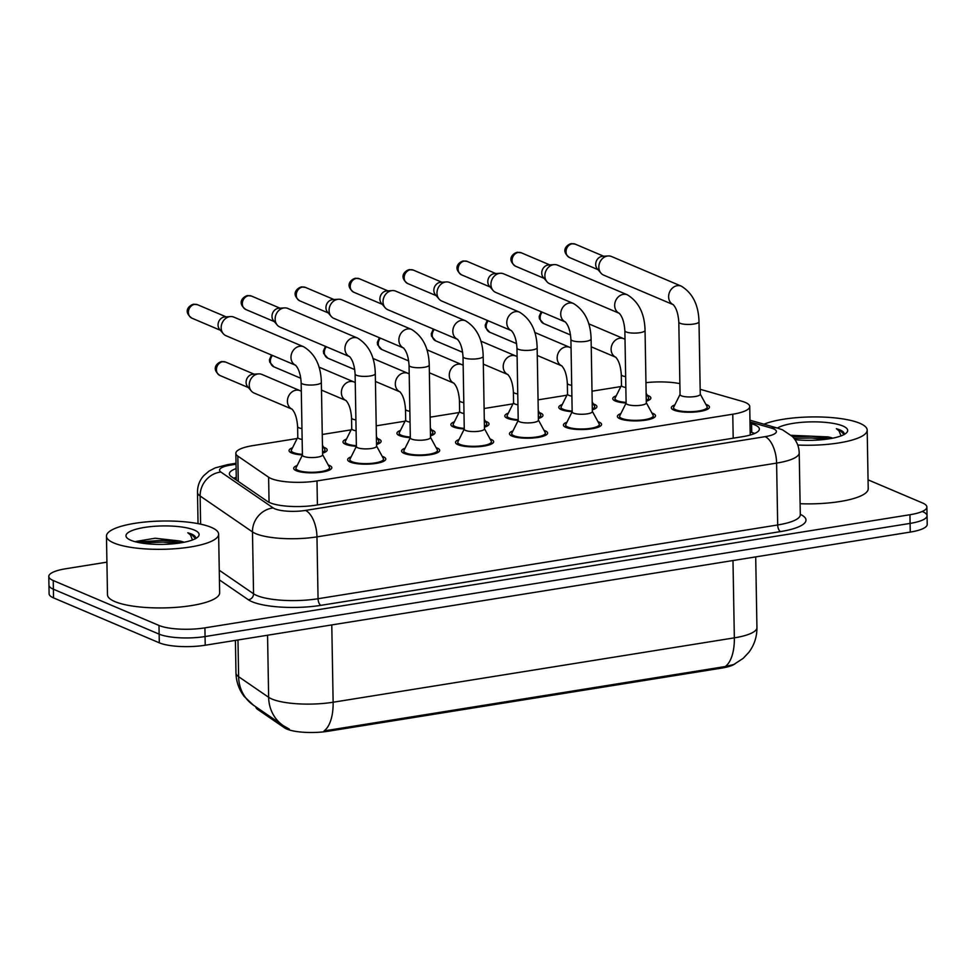 <?xml version="1.0" encoding="UTF-8"?>
<svg xmlns="http://www.w3.org/2000/svg" width="976" height="976" viewBox="0 0 976 976"><rect width="100%" height="100%" fill="white"/><g stroke="black" fill="none" stroke-linecap="round" stroke-linejoin="round"><path stroke-width="1.46" d="M626.116 403.015A19.069 4.807 179 0 1 615.246 400.99A19.069 4.807 179 0 1 612.733 398.659A19.069 4.807 179 0 1 616.234 395.805M647.271 395.268A19.069 4.807 179 0 1 648.357 395.67A19.069 4.807 179 0 1 650.87 398.001A19.069 4.807 179 0 1 646.283 401.221M572.168 411.665A19.069 4.807 179 0 1 561.298 409.639A19.069 4.807 179 0 1 558.784 407.321A19.069 4.807 179 0 1 562.286 404.467M593.323 403.918A19.069 4.807 179 0 1 594.408 404.332A19.069 4.807 179 0 1 596.922 406.65A19.069 4.807 179 0 1 592.334 409.883M518.219 420.327A19.069 4.807 179 0 1 507.349 418.301A19.069 4.807 179 0 1 504.836 415.971A19.069 4.807 179 0 1 508.337 413.116M539.362 412.58A19.069 4.807 179 0 1 540.46 412.982A19.069 4.807 179 0 1 542.973 415.312A19.069 4.807 179 0 1 538.386 418.533M464.271 428.989A19.069 4.807 179 0 1 453.401 426.963A19.069 4.807 179 0 1 450.888 424.633A19.069 4.807 179 0 1 454.389 421.778M485.414 421.229A19.069 4.807 179 0 1 486.512 421.644A19.069 4.807 179 0 1 489.025 423.962A19.069 4.807 179 0 1 484.438 427.195M410.323 437.638A19.069 4.807 179 0 1 399.452 435.613A19.069 4.807 179 0 1 396.939 433.295A19.069 4.807 179 0 1 400.441 430.428M431.465 429.891A19.069 4.807 179 0 1 432.563 430.306A19.069 4.807 179 0 1 435.076 432.624A19.069 4.807 179 0 1 430.489 435.845M356.374 446.3A19.069 4.807 179 0 1 345.504 444.275A19.069 4.807 179 0 1 342.991 441.945A19.069 4.807 179 0 1 346.492 439.09M377.517 438.553A19.069 4.807 179 0 1 378.615 438.956A19.069 4.807 179 0 1 381.128 441.286A19.069 4.807 179 0 1 376.541 444.507M302.426 454.95A19.069 4.807 179 0 1 291.556 452.925A19.069 4.807 179 0 1 289.042 450.607A19.069 4.807 179 0 1 292.544 447.752M323.568 447.203A19.069 4.807 179 0 1 324.666 447.618A19.069 4.807 179 0 1 327.18 449.936A19.069 4.807 179 0 1 322.592 453.169M705.855 404.369A19.069 4.807 179 0 1 706.953 404.772A19.069 4.807 179 0 1 709.467 407.102A19.069 4.807 179 0 1 695.327 411.994A19.069 4.807 179 0 1 673.843 410.091A19.069 4.807 179 0 1 671.329 407.761A19.069 4.807 179 0 1 674.831 404.906M651.907 413.019A19.069 4.807 179 0 1 652.993 413.434A19.069 4.807 179 0 1 655.506 415.752A19.069 4.807 179 0 1 641.378 420.656A19.069 4.807 179 0 1 619.894 418.741A19.069 4.807 179 0 1 617.381 416.423A19.069 4.807 179 0 1 620.882 413.568M597.959 421.681A19.069 4.807 179 0 1 599.044 422.083A19.069 4.807 179 0 1 601.558 424.414A19.069 4.807 179 0 1 587.43 429.306A19.069 4.807 179 0 1 565.946 427.403A19.069 4.807 179 0 1 563.42 425.072A19.069 4.807 179 0 1 566.934 422.218M544.01 430.331A19.069 4.807 179 0 1 545.096 430.745A19.069 4.807 179 0 1 547.609 433.063A19.069 4.807 179 0 1 533.482 437.968A19.069 4.807 179 0 1 511.985 436.065A19.069 4.807 179 0 1 509.472 433.734A19.069 4.807 179 0 1 512.986 430.88M490.062 438.993A19.069 4.807 179 0 1 491.148 439.407A19.069 4.807 179 0 1 493.661 441.725A19.069 4.807 179 0 1 479.533 446.618A19.069 4.807 179 0 1 458.037 444.714A19.069 4.807 179 0 1 455.524 442.396A19.069 4.807 179 0 1 459.037 439.529M436.113 447.655A19.069 4.807 179 0 1 437.199 448.057A19.069 4.807 179 0 1 439.712 450.387A19.069 4.807 179 0 1 425.585 455.28A19.069 4.807 179 0 1 404.088 453.376A19.069 4.807 179 0 1 401.575 451.046A19.069 4.807 179 0 1 405.089 448.191M382.165 456.304A19.069 4.807 179 0 1 383.251 456.719A19.069 4.807 179 0 1 385.764 459.037A19.069 4.807 179 0 1 371.636 463.942A19.069 4.807 179 0 1 350.14 462.026A19.069 4.807 179 0 1 347.627 459.708A19.069 4.807 179 0 1 351.14 456.853M328.217 464.966A19.069 4.807 179 0 1 329.302 465.369A19.069 4.807 179 0 1 331.816 467.699A19.069 4.807 179 0 1 317.688 472.591A19.069 4.807 179 0 1 296.192 470.688A19.069 4.807 179 0 1 293.678 468.358A19.069 4.807 179 0 1 297.192 465.503M297.155 438.517L252.796 445.629A33.66 8.479 -1 0 0 235.85 453.315A33.66 8.479 -1 0 0 237.827 456.109L268.62 477.227A33.66 8.479 -1 0 0 271.072 478.533A33.66 8.479 -1 0 0 316.993 480.936L732.769 414.214A33.66 8.479 -1 0 0 749.727 406.528A33.66 8.479 -1 0 0 741.943 401.27L700.17 389.29M255.895 706.868L255.895 706.905A30.293 7.637 -1 0 0 257.676 709.43L284.614 727.901A30.293 7.637 -1 0 0 286.834 729.072A30.293 7.637 -1 0 0 328.156 731.244L721.569 668.109A30.293 7.637 -1 0 0 734.904 663.936M620.846 386.569L592.005 391.193M566.897 395.219L538.057 399.855M512.949 403.881L484.108 408.505M459.001 412.543L430.16 417.167M405.052 421.193L376.211 425.829M351.104 429.855L322.263 434.479M679.882 383.641A33.66 8.479 -1 0 0 645.953 382.665M237.973 639.975L238.62 676.697A39.26 35.819 124.4 0 0 253.357 705.136L244.146 696.4C238.925 689.483 236.204 681.675 235.972 672.976A44.872 11.309 -1 0 0 238.62 676.697L268.644 697.291A44.872 11.309 -1 0 0 271.914 699.036A44.872 11.309 -1 0 0 333.133 702.232A39.26 18.715 80.9 0 1 324.069 730.926L725.29 666.535L733.732 664.522L743.187 658.361L748.897 652.273C754.326 644.965 757.01 636.755 756.937 627.617L755.705 556.893M267.558 635.23L268.644 697.291A39.26 35.819 124.4 0 0 283.382 725.729L289.335 729.096M922.613 511.631A33.66 8.479 179 0 1 927.054 515.731A33.66 8.479 179 0 1 910.096 523.404L205.058 636.547A33.66 8.479 179 0 1 159.149 634.144L53.387 589.211A33.66 8.479 179 0 1 48.946 585.112A33.66 8.479 179 0 0 53.387 589.211L159.149 634.144A33.66 8.479 179 0 0 205.058 636.547L910.096 523.404A33.66 8.479 179 0 0 927.054 515.731L927.2 524.417A33.66 8.479 179 0 1 910.254 532.091L205.216 645.234A33.66 8.479 179 0 1 159.295 642.818L53.534 597.898A33.66 8.479 179 0 1 49.105 593.798L48.8 576.438A33.66 8.479 179 0 1 65.746 568.752L106.921 562.152M236.107 468.59A33.66 8.479 -1 0 0 229.36 473.836A33.66 8.479 -1 0 0 231.349 476.642L267.522 501.457A33.66 8.479 -1 0 0 269.986 502.75A33.66 8.479 -1 0 0 315.895 505.165L742.419 436.711A33.66 8.479 -1 0 0 759.365 429.037A33.66 8.479 -1 0 0 751.581 423.779L750.019 423.328M868.054 479.838L922.466 502.945A33.66 8.479 179 0 1 926.895 507.044A33.66 8.479 179 0 1 909.949 514.73L204.911 627.861A33.66 8.479 179 0 1 158.99 625.457L53.241 580.537A33.66 8.479 179 0 1 48.8 576.438M750.166 432.014L751.74 432.453A33.66 8.479 179 0 1 754.704 433.466M233.752 478.289A33.66 8.479 179 0 1 236.265 477.276M302.426 455.011L296.057 467.772A16.824 4.246 -1 0 0 295.923 468.321A16.824 4.246 -1 0 0 298.144 470.371A16.824 4.246 -1 0 0 317.102 472.055A16.824 4.246 -1 0 0 329.571 467.736A16.824 4.246 -1 0 0 329.424 467.187L322.617 454.657M303.756 456.414A10.102 2.55 -1 0 0 315.138 457.427A10.102 2.55 -1 0 0 322.617 454.828L321.348 382.324A10.102 2.55 -1 0 1 316.81 384.532A10.102 2.55 -1 0 1 302.487 383.91A10.102 2.55 -1 0 1 301.157 382.677L302.426 455.182A10.102 2.55 -1 0 0 303.756 456.414M303.695 346.773A10.102 8.503 -67 0 0 300.12 346.224A10.102 8.503 -67 0 0 299.571 346.297A10.102 8.503 -67 0 0 291.226 354.935A10.102 8.503 -67 0 0 295.582 365.256L225.993 335.707A10.102 8.503 -67 0 1 223.248 333.67A10.102 8.503 -67 0 1 221.174 327.814A10.102 8.503 -67 0 1 229.775 316.639A10.102 8.503 -67 0 1 230.519 316.553A10.102 8.503 -67 0 1 233.886 317.115L303.695 346.773C315.053 353.763 320.933 365.61 321.348 382.324M223.248 333.67L219.551 329.29A7.296 6.137 -67 0 1 218.051 325.057A7.296 6.137 -67 0 1 224.26 316.993A7.296 6.137 -67 0 1 224.797 316.932L230.519 316.553M297.778 437.26L291.421 450.009A16.824 4.246 -1 0 0 291.287 450.57A16.824 4.246 -1 0 0 293.495 452.62A16.824 4.246 -1 0 0 302.414 454.352M322.568 452.205A16.824 4.246 -1 0 0 324.935 449.985A16.824 4.246 -1 0 0 324.776 449.424L322.446 445.141M292.227 409.249L291.97 409.115C295.13 412.445 297.009 418.265 297.595 426.573L297.79 437.419A10.102 2.55 -1 0 0 299.12 438.651A10.102 2.55 -1 0 0 302.157 439.432M292.031 409.164L254.053 393.023A10.102 8.503 -67 0 1 251.308 390.986A10.102 8.503 -67 0 1 249.234 385.142A10.102 8.503 -67 0 1 257.823 373.967A10.102 8.503 -67 0 1 258.567 373.881A10.102 8.503 -67 0 1 261.946 374.442L301.316 391.217M251.308 390.986L247.599 386.606A7.296 6.137 -67 0 1 246.098 382.385A7.296 6.137 -67 0 1 252.308 374.32A7.296 6.137 -67 0 1 252.845 374.259L258.567 373.881M356.374 446.361L350.006 459.11A16.824 4.246 -1 0 0 349.872 459.672A16.824 4.246 -1 0 0 352.092 461.721A16.824 4.246 -1 0 0 371.051 463.405A16.824 4.246 -1 0 0 383.519 459.086A16.824 4.246 -1 0 0 383.373 458.525L376.565 446.008M357.704 447.752A10.102 2.55 -1 0 0 369.087 448.765A10.102 2.55 -1 0 0 376.565 446.166L375.296 373.662A10.102 2.55 -1 0 1 370.758 375.882A10.102 2.55 -1 0 1 356.435 375.248A10.102 2.55 -1 0 1 355.105 374.015L356.374 446.52A10.102 2.55 -1 0 0 357.704 447.752M357.643 338.111A10.102 8.503 -67 0 0 354.068 337.562A10.102 8.503 -67 0 0 353.519 337.635A10.102 8.503 -67 0 0 345.175 346.285A10.102 8.503 -67 0 0 349.53 356.606L279.941 327.045A10.102 8.503 -67 0 1 277.196 325.008A10.102 8.503 -67 0 1 275.134 319.164A10.102 8.503 -67 0 1 283.723 307.989A10.102 8.503 -67 0 1 284.467 307.904A10.102 8.503 -67 0 1 287.835 308.465L357.643 338.111C369.001 345.101 374.882 356.96 375.296 373.662M277.196 325.008L273.5 320.628A7.296 6.137 -67 0 1 271.999 316.407A7.296 6.137 -67 0 1 278.209 308.331A7.296 6.137 -67 0 1 278.746 308.27L284.467 307.904M410.323 437.699L403.954 450.461A16.824 4.246 -1 0 0 403.82 451.01A16.824 4.246 -1 0 0 406.04 453.059A16.824 4.246 -1 0 0 424.999 454.743A16.824 4.246 -1 0 0 437.468 450.424A16.824 4.246 -1 0 0 437.321 449.875L430.514 437.346M411.652 439.102A10.102 2.55 -1 0 0 423.035 440.103A10.102 2.55 -1 0 0 430.514 437.516L429.245 365.012A10.102 2.55 -1 0 1 424.706 367.22A10.102 2.55 -1 0 1 410.396 366.586A10.102 2.55 -1 0 1 409.054 365.366L410.323 437.87A10.102 2.55 -1 0 0 411.652 439.102M403.491 347.956L333.89 318.396A10.102 8.503 -67 0 1 331.157 316.358A10.102 8.503 -67 0 1 329.083 310.502A10.102 8.503 -67 0 1 337.672 299.327A10.102 8.503 -67 0 1 338.416 299.242A10.102 8.503 -67 0 1 341.795 299.803L411.591 329.449C422.95 336.439 428.83 348.298 429.245 365.012M331.157 316.358L327.448 311.978A7.296 6.137 -67 0 1 325.947 307.745A7.296 6.137 -67 0 1 332.157 299.681A7.296 6.137 -67 0 1 332.694 299.62L338.416 299.242M464.271 429.05L457.903 441.799A16.824 4.246 -1 0 0 457.768 442.348A16.824 4.246 -1 0 0 459.989 444.409A16.824 4.246 -1 0 0 478.948 446.081A16.824 4.246 -1 0 0 491.416 441.762A16.824 4.246 -1 0 0 491.27 441.213L484.462 428.696M465.601 430.44A10.102 2.55 -1 0 0 476.983 431.453A10.102 2.55 -1 0 0 484.462 428.854L483.193 356.35A10.102 2.55 -1 0 1 478.655 358.558A10.102 2.55 -1 0 1 464.344 357.936A10.102 2.55 -1 0 1 463.014 356.704L464.271 429.208A10.102 2.55 -1 0 0 465.601 430.44M465.54 320.799A10.102 8.503 -67 0 0 461.977 320.25A10.102 8.503 -67 0 0 461.416 320.323A10.102 8.503 -67 0 0 453.071 328.973A10.102 8.503 -67 0 0 457.439 339.294L387.838 309.734A10.102 8.503 -67 0 1 385.105 307.696A10.102 8.503 -67 0 1 383.031 301.852A10.102 8.503 -67 0 1 391.62 290.665A10.102 8.503 -67 0 1 392.364 290.592A10.102 8.503 -67 0 1 395.744 291.153L465.54 320.799C476.898 327.79 482.778 339.636 483.193 356.35M385.105 307.696L381.396 303.316A7.296 6.137 -67 0 1 379.896 299.095A7.296 6.137 -67 0 1 386.106 291.019A7.296 6.137 -67 0 1 386.642 290.958L392.364 290.592M518.219 420.388L511.851 433.137A16.824 4.246 -1 0 0 511.717 433.698A16.824 4.246 -1 0 0 513.937 435.747A16.824 4.246 -1 0 0 532.896 437.431A16.824 4.246 -1 0 0 545.364 433.112A16.824 4.246 -1 0 0 545.218 432.563L538.41 420.034M519.549 421.778A10.102 2.55 -1 0 0 530.932 422.791A10.102 2.55 -1 0 0 538.41 420.205L537.142 347.688A10.102 2.55 -1 0 1 532.603 349.908A10.102 2.55 -1 0 1 518.293 349.274A10.102 2.55 -1 0 1 516.963 348.042L518.219 420.558A10.102 2.55 -1 0 0 519.549 421.778M519.488 312.137A10.102 8.503 -67 0 0 515.926 311.6A10.102 8.503 -67 0 0 515.365 311.661A10.102 8.503 -67 0 0 507.02 320.311A10.102 8.503 -67 0 0 511.387 330.632L441.799 301.072A10.102 8.503 -67 0 1 439.054 299.034A10.102 8.503 -67 0 1 436.98 293.19A10.102 8.503 -67 0 1 445.568 282.015A10.102 8.503 -67 0 1 446.313 281.93A10.102 8.503 -67 0 1 449.692 282.491L519.488 312.137C530.846 319.128 536.727 330.986 537.142 347.688M439.054 299.034L435.345 294.654A7.296 6.137 -67 0 1 433.844 290.433A7.296 6.137 -67 0 1 440.054 282.369A7.296 6.137 -67 0 1 440.591 282.308L446.313 281.93M351.726 428.598L345.37 441.359A16.824 4.246 -1 0 0 345.236 441.908A16.824 4.246 -1 0 0 347.444 443.958A16.824 4.246 -1 0 0 356.362 445.703M376.516 443.543A16.824 4.246 -1 0 0 378.883 441.323A16.824 4.246 -1 0 0 378.725 440.774L376.394 436.479M346.175 400.587L345.919 400.453C349.079 403.783 350.957 409.603 351.543 417.911L351.738 428.769A10.102 2.55 -1 0 0 353.068 430.001A10.102 2.55 -1 0 0 356.106 430.782M300.315 375.601A7.296 6.137 -67 0 1 300.169 374.943M405.674 419.948L399.318 432.697A16.824 4.246 -1 0 0 399.184 433.246A16.824 4.246 -1 0 0 401.404 435.308A16.824 4.246 -1 0 0 410.31 437.041M430.465 434.893A16.824 4.246 -1 0 0 432.832 432.661A16.824 4.246 -1 0 0 432.673 432.112L430.343 427.83M400.136 391.937L399.867 391.803C403.027 395.134 404.906 400.953 405.491 409.249L405.687 420.107A10.102 2.55 -1 0 0 407.016 421.339A10.102 2.55 -1 0 0 410.054 422.12M354.264 366.939A7.296 6.137 -67 0 1 354.117 366.281M459.635 411.286L453.267 424.035A16.824 4.246 -1 0 0 453.132 424.597A16.824 4.246 -1 0 0 455.353 426.646A16.824 4.246 -1 0 0 464.259 428.391M484.413 426.231A16.824 4.246 -1 0 0 486.78 424.011A16.824 4.246 -1 0 0 486.621 423.462L484.291 419.168M454.084 383.275L453.816 383.141C456.988 386.472 458.854 392.291 459.44 400.599L459.635 411.457A10.102 2.55 -1 0 0 460.965 412.677A10.102 2.55 -1 0 0 464.003 413.47M408.212 358.29A7.296 6.137 -67 0 1 408.066 357.631M211.243 527.345A56.096 14.14 179 0 1 218.624 534.177A56.096 14.14 179 0 1 177.059 548.585A56.096 14.14 179 0 1 113.85 542.973A56.096 14.14 179 0 1 106.469 536.141A56.096 14.14 179 0 1 148.035 521.745A56.096 14.14 179 0 1 211.243 527.345M218.624 534.177L219.649 592.798A56.096 14.14 179 0 1 178.083 607.194A56.096 14.14 179 0 1 114.875 601.594A56.096 14.14 179 0 1 107.482 594.75L106.469 536.141M183.329 542.412L179.718 540.997L155.184 538.227L135.932 541.448M130.796 540.253A36.576 9.223 179 0 1 127.283 538.179A36.576 9.223 179 0 1 148.523 526.869A36.576 9.223 179 0 1 194.297 530.066A36.576 9.223 179 0 1 197.896 536.946A36.576 9.223 179 0 1 167.286 544.23A36.576 9.223 179 0 1 130.796 540.253M195.554 538.74C196.091 536.995 194.675 535.397 191.308 533.945L187.807 532.75L190.515 534.994L192.467 539.972M179.718 540.997A25.364 6.393 179 0 1 184.159 542.241M176.253 543.486L162.955 542.083L140.812 542.937M195.566 538.593L191.32 534.336L187.807 532.75M181.255 542.778L162.931 540.362L136.42 542.046M763.94 424.206A56.096 14.14 179 0 1 859.795 423.279A56.096 14.14 179 0 1 867.188 430.111A56.096 14.14 179 0 1 797.746 445.044M867.188 430.111L868.213 488.72A56.096 14.14 179 0 1 800.1 503.714M831.881 438.334L828.282 436.919L791.207 435.308M777.396 428.061A36.576 9.223 179 0 1 808.884 421.925A36.576 9.223 179 0 1 842.861 425.987A36.576 9.223 179 0 1 846.46 432.868A36.576 9.223 179 0 1 794.952 439.627M844.106 434.662C844.643 432.917 843.24 431.331 839.872 429.879L836.359 428.671L839.067 430.916L841.031 435.906M828.282 436.919A25.364 6.393 179 0 1 832.723 438.175M824.818 439.407L811.52 438.017L793.988 438.322M844.118 434.515L839.872 430.257L836.359 428.671M829.807 438.712L811.483 436.296L792.622 436.723M572.168 411.726L565.799 424.487A16.824 4.246 -1 0 0 565.665 425.036A16.824 4.246 -1 0 0 567.886 427.085A16.824 4.246 -1 0 0 586.844 428.769A16.824 4.246 -1 0 0 599.325 424.45A16.824 4.246 -1 0 0 599.166 423.901L592.359 411.372M573.498 413.129A10.102 2.55 -1 0 0 584.88 414.141A10.102 2.55 -1 0 0 592.359 411.543L591.102 339.038A10.102 2.55 -1 0 1 586.552 341.246A10.102 2.55 -1 0 1 572.241 340.624A10.102 2.55 -1 0 1 570.911 339.392L572.168 411.896A10.102 2.55 -1 0 0 573.498 413.129M573.437 303.487A10.102 8.503 -67 0 0 569.874 302.938A10.102 8.503 -67 0 0 569.325 303.011A10.102 8.503 -67 0 0 560.968 311.649A10.102 8.503 -67 0 0 565.336 321.97L495.747 292.422A10.102 8.503 -67 0 1 493.002 290.384A10.102 8.503 -67 0 1 490.928 284.528A10.102 8.503 -67 0 1 499.517 273.353A10.102 8.503 -67 0 1 500.261 273.268A10.102 8.503 -67 0 1 503.64 273.829L573.437 303.487C584.795 310.478 590.675 322.324 591.102 339.038M493.002 290.384L489.293 286.005A7.296 6.137 -67 0 1 487.793 281.771A7.296 6.137 -67 0 1 494.002 273.707A7.296 6.137 -67 0 1 494.539 273.646L500.261 273.268M626.116 403.076L619.748 415.825A16.824 4.246 -1 0 0 619.614 416.386A16.824 4.246 -1 0 0 621.834 418.436A16.824 4.246 -1 0 0 640.805 420.119A16.824 4.246 -1 0 0 653.273 415.8A16.824 4.246 -1 0 0 653.115 415.239L646.307 402.722M627.446 404.467A10.102 2.55 -1 0 0 638.829 405.479A10.102 2.55 -1 0 0 646.307 402.881L645.051 330.376A10.102 2.55 -1 0 1 640.5 332.596A10.102 2.55 -1 0 1 626.189 331.962A10.102 2.55 -1 0 1 624.86 330.73L626.116 403.234A10.102 2.55 -1 0 0 627.446 404.467M627.385 294.825A10.102 8.503 -67 0 0 623.823 294.276A10.102 8.503 -67 0 0 623.274 294.349A10.102 8.503 -67 0 0 614.917 302.999A10.102 8.503 -67 0 0 619.284 313.32L549.695 283.76A10.102 8.503 -67 0 1 546.95 281.722A10.102 8.503 -67 0 1 544.876 275.879A10.102 8.503 -67 0 1 553.465 264.703A10.102 8.503 -67 0 1 554.209 264.618A10.102 8.503 -67 0 1 557.589 265.179L627.385 294.825C638.743 301.816 644.624 313.674 645.051 330.376M546.95 281.722L543.242 277.343A7.296 6.137 -67 0 1 541.741 273.121A7.296 6.137 -67 0 1 547.951 265.045A7.296 6.137 -67 0 1 548.488 264.984L554.209 264.618M680.065 394.414L673.696 407.175A16.824 4.246 -1 0 0 673.562 407.724A16.824 4.246 -1 0 0 675.782 409.774A16.824 4.246 -1 0 0 694.753 411.457A16.824 4.246 -1 0 0 707.222 407.138A16.824 4.246 -1 0 0 707.063 406.589L700.256 394.06M681.407 395.817A10.102 2.55 -1 0 0 692.777 396.817A10.102 2.55 -1 0 0 700.256 394.231L698.999 321.726A10.102 2.55 -1 0 1 694.448 323.934A10.102 2.55 -1 0 1 680.138 323.3A10.102 2.55 -1 0 1 678.808 322.08L680.065 394.585A10.102 2.55 -1 0 0 681.407 395.817M673.245 304.671L603.644 275.11A10.102 8.503 -67 0 1 600.899 273.073A10.102 8.503 -67 0 1 598.825 267.217A10.102 8.503 -67 0 1 607.414 256.041A10.102 8.503 -67 0 1 608.17 255.956A10.102 8.503 -67 0 1 611.537 256.517L681.333 286.163C692.692 293.154 698.572 305.012 698.999 321.726M600.899 273.073L597.19 268.693A7.296 6.137 -67 0 1 595.689 264.459A7.296 6.137 -67 0 1 601.899 256.395A7.296 6.137 -67 0 1 602.436 256.334L608.17 255.956M513.583 402.624L507.215 415.386A16.824 4.246 -1 0 0 507.081 415.935A16.824 4.246 -1 0 0 509.301 417.984A16.824 4.246 -1 0 0 518.207 419.729M538.362 417.569A16.824 4.246 -1 0 0 540.728 415.349A16.824 4.246 -1 0 0 540.57 414.8L538.24 410.506M508.032 374.625L507.764 374.479C510.936 377.822 512.803 383.629 513.388 391.937L513.583 402.795A10.102 2.55 -1 0 0 514.913 404.027A10.102 2.55 -1 0 0 517.951 404.808M462.16 349.628A7.296 6.137 -67 0 1 462.014 348.969M567.532 393.975L561.163 406.724A16.824 4.246 -1 0 0 561.029 407.285A16.824 4.246 -1 0 0 563.25 409.334A16.824 4.246 -1 0 0 572.156 411.067M592.322 408.92A16.824 4.246 -1 0 0 594.677 406.699A16.824 4.246 -1 0 0 594.53 406.138L592.188 401.856M561.981 365.963L561.712 365.829C564.884 369.16 566.751 374.979 567.337 383.287L567.532 394.133A10.102 2.55 -1 0 0 568.862 395.365A10.102 2.55 -1 0 0 571.899 396.146M516.109 340.978A7.296 6.137 -67 0 1 515.962 340.319M621.48 385.313L615.112 398.074A16.824 4.246 -1 0 0 614.978 398.623A16.824 4.246 -1 0 0 617.198 400.672A16.824 4.246 -1 0 0 626.104 402.417M646.271 400.258A16.824 4.246 -1 0 0 648.625 398.037A16.824 4.246 -1 0 0 648.479 397.488L646.136 393.194M615.929 357.301L615.661 357.167C618.833 360.498 620.699 366.317 621.285 374.625L621.48 385.483A10.102 2.55 -1 0 0 622.81 386.716A10.102 2.55 -1 0 0 625.848 387.496M570.057 332.316A7.296 6.137 -67 0 1 569.911 331.657M269.059 502.335L268.62 477.227M284.614 727.901L284.589 726.522M721.569 668.109L721.557 667.047M257.676 709.43L257.652 708.076M328.156 731.244L328.131 730.17M317.407 504.921L316.993 480.936M238.266 481.388L237.827 456.109M733.196 438.2L732.769 414.214M725.29 666.535A39.26 18.715 -99.1 0 0 734.342 637.853A44.872 11.309 -1 0 0 756.937 627.617M331.779 624.921L333.133 702.232L734.342 637.853L732.988 560.541M910.254 532.091L909.949 514.73M205.216 645.234L204.911 627.861M159.295 642.818L158.99 625.457M53.534 597.898L53.241 580.537M236.033 464.222L230.848 465.052A22.436 5.661 -1 0 0 220.869 472.042L273.207 507.947A22.436 5.661 -1 0 0 274.854 508.813A22.436 5.661 -1 0 0 305.464 510.424L765.099 436.662A22.436 5.661 -1 0 0 773.443 428.806A22.436 5.661 -1 0 0 771.211 428.037L749.995 421.949M771.211 428.037A22.436 16.751 106 0 1 777.774 428.171L782.593 429.867L792.463 436.553C796.758 441.14 799.002 446.569 799.21 452.852A44.872 11.309 179 0 1 776.603 463.1L316.968 536.861A44.872 11.309 179 0 1 255.749 533.652A44.872 11.309 179 0 1 252.479 531.908L253.553 593.786A44.872 11.309 -1 0 0 256.834 595.519A44.872 11.309 -1 0 0 318.054 598.727L777.689 524.966A44.872 11.309 -1 0 0 800.296 514.73L800.222 515.401M800.283 514.328A50.484 12.725 179 0 1 780.568 531.578L320.933 605.34A5.612 2.672 80.9 0 1 318.054 598.727L316.968 536.861A22.436 10.687 -99.1 0 0 305.464 510.424M320.933 605.34A50.484 12.725 179 0 1 252.064 601.728A50.484 12.725 179 0 1 248.38 599.776L219.429 579.915M273.207 507.947A22.436 20.472 124.4 0 0 252.479 531.908L200.129 496.003L200.617 524.161M220.869 472.042A22.436 20.472 124.4 0 0 200.129 496.003A44.872 11.309 179 0 1 197.494 492.282L198.043 523.636M219.258 570.252L253.553 593.786A5.612 5.112 -55.6 0 1 248.38 599.776M765.099 436.662A22.436 10.687 -99.1 0 1 776.603 463.1L777.689 524.966A5.612 2.672 80.9 0 0 780.568 531.578M230.848 465.052A22.436 10.687 -99.1 0 0 227.664 464.613L215.159 467.907L208.974 471.14L203.716 475.69C199.555 480.436 197.481 485.963 197.494 492.282M751.74 432.453L751.581 423.779M197.555 304.732L193.553 304.244C190.003 304.963 182.207 311.002 191.857 318.152A7.296 6.137 -67 0 1 188.539 310.734A7.296 6.137 -67 0 1 194.59 304.39A7.296 6.137 -67 0 1 197.555 304.732L226.078 316.846M193.553 304.244A7.296 3.477 80.9 0 1 194.59 304.39M225.615 362.059L221.601 361.571C218.051 362.291 210.267 368.33 219.905 375.479A7.296 6.137 -67 0 1 216.587 368.05A7.296 6.137 -67 0 1 222.638 361.718A7.296 6.137 -67 0 1 225.615 362.059L254.126 374.174M221.601 361.571A7.296 3.477 80.9 0 1 222.638 361.718M297.595 426.573A10.102 2.55 -1 0 0 298.924 427.805A10.102 2.55 -1 0 0 301.962 428.586M292.019 409.151A10.102 8.503 -67 0 1 287.664 398.83A10.102 8.503 -67 0 1 296.009 390.18A10.102 8.503 -67 0 1 296.558 390.119A10.102 8.503 -67 0 1 300.132 390.668M251.515 296.082L247.501 295.594C243.951 296.314 236.155 302.353 245.806 309.502A7.296 6.137 -67 0 1 242.487 302.072A7.296 6.137 -67 0 1 248.538 295.728A7.296 6.137 -67 0 1 251.515 296.082L280.027 308.184M247.501 295.594A7.296 3.477 80.9 0 1 248.538 295.728M305.464 287.42L301.45 286.932C297.9 287.652 290.104 293.691 299.754 300.84A7.296 6.137 -67 0 1 296.436 293.422A7.296 6.137 -67 0 1 302.487 287.078A7.296 6.137 -67 0 1 305.464 287.42L333.975 299.534M301.45 286.932A7.296 3.477 80.9 0 1 302.487 287.078M403.478 347.944A10.102 8.503 -67 0 1 399.123 337.623A10.102 8.503 -67 0 1 407.468 328.973A10.102 8.503 -67 0 1 408.029 328.912A10.102 8.503 -67 0 1 411.591 329.449M359.412 278.758L355.398 278.27C351.848 278.99 344.052 285.029 353.702 292.19A7.296 6.137 -67 0 1 350.384 284.76A7.296 6.137 -67 0 1 356.435 278.416A7.296 6.137 -67 0 1 359.412 278.758L387.923 290.872M355.398 278.27A7.296 3.477 80.9 0 1 356.435 278.416M413.36 270.108L409.347 269.62C405.796 270.34 398.013 276.379 407.651 283.528A7.296 6.137 -67 0 1 404.332 276.098A7.296 6.137 -67 0 1 410.384 269.766A7.296 6.137 -67 0 1 413.36 270.108L441.872 282.223M409.347 269.62A7.296 3.477 80.9 0 1 410.384 269.766M271.487 355.02L269.425 359.741L269.705 362.145L273.853 366.817A7.296 6.137 -67 0 1 272.475 355.447M351.543 417.911A10.102 2.55 -1 0 0 352.873 419.143A10.102 2.55 -1 0 0 355.911 419.924M321.482 390.107L345.98 400.502A10.102 8.503 -67 0 1 341.612 390.18A10.102 8.503 -67 0 1 349.957 381.531A10.102 8.503 -67 0 1 350.506 381.457A10.102 8.503 -67 0 1 354.081 382.006L318.945 367.086M325.435 346.37L323.373 351.079L323.654 353.495L327.802 358.168A7.296 6.137 -67 0 1 326.423 346.785M405.491 409.249A10.102 2.55 -1 0 0 406.821 410.481A10.102 2.55 -1 0 0 409.859 411.274M375.431 381.445L399.928 391.852A10.102 8.503 -67 0 1 395.561 381.518A10.102 8.503 -67 0 1 403.905 372.869A10.102 8.503 -67 0 1 404.454 372.808A10.102 8.503 -67 0 1 408.029 373.344L372.893 358.424M379.383 337.708L377.322 342.43L377.602 344.833L381.762 349.506A7.296 6.137 -67 0 1 380.372 338.135M459.44 400.599A10.102 2.55 -1 0 0 460.77 401.831A10.102 2.55 -1 0 0 463.807 402.612M453.864 383.178A10.102 8.503 -67 0 1 449.509 372.856A10.102 8.503 -67 0 1 457.854 364.219A10.102 8.503 -67 0 1 458.403 364.146A10.102 8.503 -67 0 1 461.977 364.695L426.841 349.774M467.309 261.446L463.295 260.958C459.745 261.678 451.961 267.717 461.599 274.866A7.296 6.137 -67 0 1 458.281 267.448A7.296 6.137 -67 0 1 464.332 261.104A7.296 6.137 -67 0 1 467.309 261.446L495.82 273.561M463.295 260.958A7.296 3.477 80.9 0 1 464.332 261.104M521.257 252.796L517.243 252.308C513.693 253.028 505.91 259.067 515.548 266.216A7.296 6.137 -67 0 1 512.229 258.786A7.296 6.137 -67 0 1 518.28 252.442A7.296 6.137 -67 0 1 521.257 252.796L549.769 264.899M517.243 252.308A7.296 3.477 80.9 0 1 518.28 252.442M575.206 244.134L571.192 243.646C567.642 244.366 559.858 250.405 569.508 257.554A7.296 6.137 -67 0 1 566.178 250.137A7.296 6.137 -67 0 1 572.229 243.793A7.296 6.137 -67 0 1 575.206 244.134L603.717 256.249M571.192 243.646A7.296 3.477 80.9 0 1 572.229 243.793M673.233 304.658A10.102 8.503 -67 0 1 668.865 294.337A10.102 8.503 -67 0 1 677.222 285.687A10.102 8.503 -67 0 1 677.771 285.626A10.102 8.503 -67 0 1 681.333 286.163M433.332 329.058L431.27 333.768L431.551 336.183L435.711 340.856A7.296 6.137 -67 0 1 434.32 329.473M513.388 391.937A10.102 2.55 -1 0 0 514.718 393.169A10.102 2.55 -1 0 0 517.756 393.95M483.34 364.133L507.825 374.54A10.102 8.503 -67 0 1 503.457 364.207A10.102 8.503 -67 0 1 511.802 355.557A10.102 8.503 -67 0 1 512.351 355.484A10.102 8.503 -67 0 1 515.926 356.033L480.79 341.112M487.28 320.396L485.218 325.118L485.499 327.521L489.659 332.194A7.296 6.137 -67 0 1 488.268 320.811M567.337 383.287A10.102 2.55 -1 0 0 568.666 384.52A10.102 2.55 -1 0 0 571.704 385.3M537.288 355.471L561.773 365.878A10.102 8.503 -67 0 1 557.406 355.545A10.102 8.503 -67 0 1 565.751 346.895A10.102 8.503 -67 0 1 566.3 346.834A10.102 8.503 -67 0 1 569.874 347.383L534.738 332.45M541.229 311.734L539.167 316.456L539.447 318.859L543.608 323.532A7.296 6.137 -67 0 1 542.217 312.161M621.285 374.625A10.102 2.55 -1 0 0 622.615 375.858A10.102 2.55 -1 0 0 625.653 376.638M591.236 346.822L615.722 357.216A10.102 8.503 -67 0 1 611.354 346.895A10.102 8.503 -67 0 1 619.699 338.245A10.102 8.503 -67 0 1 620.248 338.172A10.102 8.503 -67 0 1 623.823 338.721L588.687 323.8M236.29 478.667L234.972 479.131M236.314 480.046L235.85 453.315M750.215 435.04L749.727 406.528M283.382 725.729L253.357 705.136M235.972 672.976L235.411 640.378M926.895 507.044L927.054 515.731M799.21 452.852L800.296 514.73M236.021 463.271L227.664 464.613M777.774 428.171L749.958 420.192M329.571 467.736L329.62 470.005M295.923 468.321L295.96 470.591M295.801 365.353L295.533 365.219C298.705 368.55 300.571 374.369 301.157 382.677M191.857 318.152L220.381 330.266M324.935 449.985L324.971 452.242M291.287 450.57L291.324 452.827M219.905 375.479L248.429 387.594M383.519 459.086L383.568 461.343M349.872 459.672L349.908 461.929M349.75 356.691L349.481 356.557C352.653 359.888 354.52 365.707 355.105 374.015M245.806 309.502L274.329 321.616M437.468 450.424L437.516 452.681M403.82 451.01L403.857 453.267M403.698 348.042L403.43 347.907C406.602 351.238 408.48 357.057 409.054 365.366M299.754 300.84L328.278 312.954M491.416 441.762L491.465 444.031M457.768 442.348L457.817 444.617M457.646 339.38L457.378 339.245C460.55 342.576 462.429 348.395 463.014 356.704M353.702 292.19L382.226 304.305M545.364 433.112L545.413 435.369M511.717 433.698L511.766 435.955M511.595 330.73L511.326 330.596C514.498 333.926 516.377 339.746 516.963 348.042M407.651 283.528L436.174 295.643M378.883 441.323L378.92 443.58M345.236 441.908L345.272 444.165M354.081 382.006L355.264 382.555M273.853 366.817L300.803 378.273M432.832 432.661L432.868 434.93M399.184 433.246L399.221 435.516M408.029 373.344L409.212 373.906M327.802 358.168L354.752 369.611M486.78 424.011L486.817 426.268M453.132 424.597L453.169 426.854M461.977 364.695L463.161 365.244M453.877 383.19L429.391 372.783M381.762 349.506L408.7 360.949M599.325 424.45L599.362 426.719M565.665 425.036L565.714 427.305M565.543 322.068L565.275 321.934C568.447 325.264 570.326 331.084 570.911 339.392M461.599 274.866L490.123 286.981M653.273 415.8L653.31 418.057M619.614 416.386L619.662 418.643M619.492 313.406L619.223 313.272C622.395 316.602 624.274 322.422 624.86 330.73M515.548 266.216L544.071 278.331M707.222 407.138L707.258 409.395M673.562 407.724L673.611 409.981M673.44 304.756L673.172 304.622C676.344 307.952 678.222 313.772 678.808 322.08M569.508 257.554L598.02 269.669M540.728 415.349L540.765 417.618M507.081 415.935L507.117 418.204M515.926 356.033L517.109 356.594M435.711 340.856L462.648 352.299M594.677 406.699L594.713 408.956M561.029 407.285L561.066 409.542M569.874 347.383L571.058 347.932M489.659 332.194L516.597 343.637M648.625 398.037L648.662 400.294M614.978 398.623L615.014 400.88M623.823 338.721L625.006 339.27M543.608 323.532L570.545 334.988"/></g></svg>
